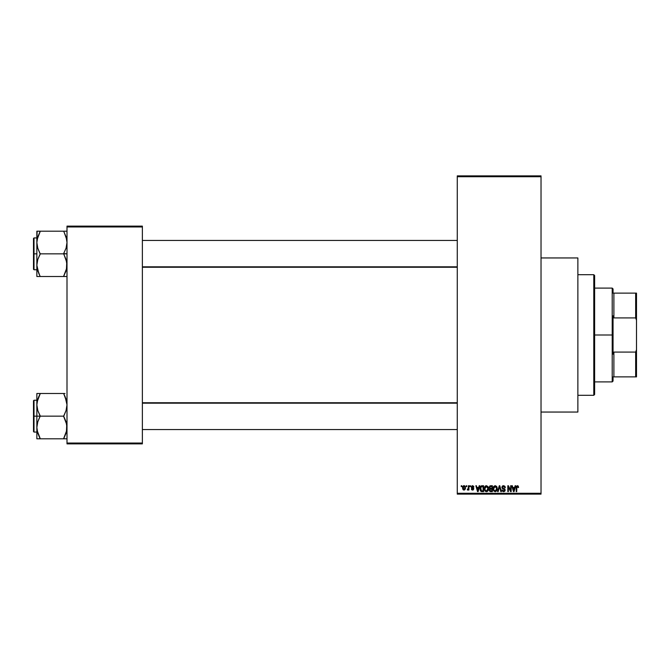 <?xml version="1.0" encoding="UTF-8"?>
<svg xmlns="http://www.w3.org/2000/svg" width="670" height="670" viewBox="0 0 670 670"><rect width="100%" height="100%" fill="white"/><g stroke="black" fill="none" stroke-linecap="round" stroke-linejoin="round"><path stroke-width="1" d="M541.025 412.05L577.875 412.05L577.875 257.95L541.025 257.95L577.875 257.95L577.875 412.05L541.025 412.05M457.275 176.713L457.275 493.288L541.025 493.288L541.025 176.713L457.275 176.713L457.275 175.875L541.025 175.875L541.025 176.713L541.025 175.875L457.275 175.875L457.275 494.125L541.025 494.125L541.025 176.713L457.275 176.713M466.261 486.588L466.261 485.75L466.789 485.75L466.789 486.588L466.261 486.588L466.789 486.588L466.789 485.75L466.261 485.75L466.789 485.75L466.789 486.588L466.261 486.588L466.261 485.75L466.261 486.588M468.347 489.452L467.25 489.862L468.288 488.832L468.389 485.75L468.925 485.75L468.925 490.013L468.389 490.013L468.389 489.334L467.886 490.072L467.25 489.862L468.389 487.961L467.25 489.862L468.389 489.334L468.389 490.013L468.925 490.013L468.925 485.75L468.389 485.75L468.925 485.75L468.925 490.013L468.389 490.013M469.913 486.588L469.913 485.75L470.449 485.75L470.449 486.588L469.913 486.588L470.449 486.588L470.449 485.75L469.913 485.75L470.449 485.75L470.449 486.588L469.913 486.588L469.913 485.75L469.913 486.588M471.286 487.048L472.048 485.767L473.59 486.177L473.874 487.048L472.618 486.286L471.814 486.948L473.698 488.38L473.288 489.912L471.563 489.569L471.362 488.874L472.693 489.477L473.255 488.857L471.638 488.003L471.286 487.048L473.263 488.958L472.576 489.477L471.362 488.874L472.593 490.088L473.799 488.874L471.814 486.948L472.534 486.286L473.874 487.048L472.576 485.675L471.286 487.048M479.176 485.75L478.715 487.5L479.176 485.75L479.737 485.75L478.112 491.613L477.551 491.613L475.851 485.75L476.412 485.75L476.873 487.5L478.715 487.5L476.873 487.5L476.412 485.75L475.851 485.75L477.551 491.613L478.112 491.613L479.737 485.75L479.176 485.75L479.737 485.75L478.112 491.613L477.551 491.613L475.851 485.75L476.412 485.75M486.437 485.675L488.095 486.822L488.405 489.636L487.408 491.386L485.474 491.395L484.477 489.686L484.77 486.805L486.437 485.675L484.913 486.571L484.377 488.673L486.428 491.688L488.489 488.606L487.969 486.596L486.437 485.675L487.961 486.596M495.189 485.675L496.587 486.403L497.249 488.606L496.696 490.834L495.314 491.688L493.824 491.018L493.137 488.932L493.664 486.571L495.071 485.675L493.664 486.571L493.137 488.673L495.189 491.688L497.249 488.606L496.721 486.596L495.189 485.675M517.416 485.675L518.245 486.085L518.563 487.5L518.036 487.576L517.659 486.428L516.846 486.713L516.738 491.613L516.202 491.613L516.394 486.353L517.416 485.675L516.202 487.634L516.202 491.613L516.738 491.613L516.813 486.805L517.391 486.361L518.036 487.576L518.563 487.5L518.245 486.085L517.416 485.675L518.245 486.085M515.113 485.75L514.652 487.5L515.113 485.75L515.674 485.75L514.049 491.613L513.488 491.613L511.788 485.75L512.349 485.75L512.81 487.5L514.652 487.5L512.81 487.5L512.349 485.75L511.788 485.75L513.488 491.613L514.049 491.613L515.674 485.75L515.113 485.75L515.674 485.75L514.049 491.613L513.488 491.613L511.788 485.75L512.349 485.75M510.649 485.75L510.649 490.44L510.649 485.75L511.177 485.75L511.177 491.613L510.607 491.613L508.363 486.914L508.363 491.613L507.827 491.613L507.827 485.75L508.404 485.75L510.649 490.44L508.404 485.75L507.827 485.75L507.827 491.613L508.363 491.613L508.363 486.914L510.607 491.613L511.177 491.613L511.177 485.75L510.649 485.75L511.177 485.75L511.177 491.613L510.607 491.613M501.889 487.375L502.341 486.144L503.555 485.675L504.87 486.261L505.306 487.467L504.786 487.727L503.765 486.387L502.5 486.956L502.668 488.011L504.678 488.899L505.147 489.787L504.761 491.227L503.647 491.688L502.458 491.177L502.039 489.938L503.823 490.993L504.544 489.603L502.349 488.531L501.889 487.375L502.701 488.773L504.468 489.469L504.636 490.063L503.631 491.001L502.039 489.938L503.647 491.688L505.163 490.08L502.425 487.366L503.505 486.361L505.314 487.651L503.555 485.675L501.905 487.584M499.334 487.358L498.162 491.613L497.601 491.613L499.276 485.75L499.795 485.75L501.378 491.613L500.825 491.613L499.569 486.437L498.162 491.613L497.601 491.613L498.162 491.613L499.569 486.437L500.825 491.613L501.378 491.613L499.795 485.75L499.276 485.75L499.795 485.75L501.378 491.613L500.825 491.613L499.669 486.897M490.725 485.75L489.1 487.475L489.896 485.892L492.375 485.75L492.375 491.613L489.644 491.219L489.259 489.963L489.829 488.907L489.1 487.475L489.829 488.907L489.251 490.139L490.716 491.613L492.375 491.613L492.375 485.75L490.725 485.75L492.375 485.75L492.375 491.613L490.716 491.613M482.057 485.75L482.057 485.75C480.574 486.06 479.904 487.048 480.038 488.715L480.867 486.127L483.614 485.75L483.614 491.613L480.926 491.311L480.038 488.715L481.278 491.504L483.614 491.613L483.614 485.75L482.057 485.75L483.614 485.75L483.614 491.613M462.526 487.928L463.297 485.884L464.377 485.725L465.206 486.437L465.441 488.623L464.72 489.879L463.045 489.644L462.526 487.928L464.017 490.088L465.499 487.886L464.017 485.675L462.526 487.928L463.464 489.963M461.236 486.588L461.236 485.75L461.764 485.75L461.764 486.588L461.236 486.588L461.764 486.588L461.764 485.75L461.236 485.75L461.764 485.75L461.764 486.588L461.236 486.588L461.236 485.75L461.236 486.588M67 226.125L142.375 226.125L142.375 226.963L67 226.963L67 443.038L142.375 443.038L142.375 226.125L67 226.125L67 226.963L67 226.125M67 443.875L142.375 443.875L142.375 226.963L67 226.963L67 443.875L67 443.038L142.375 443.038L142.375 443.875L67 443.875M457.275 494.125L457.275 493.288L541.025 493.288L541.025 494.125L457.275 494.125M518.563 487.5L518.027 487.383M518.036 487.576L517.391 486.361L516.738 487.584M517.483 486.37L516.813 486.805M516.738 491.613L516.202 491.613L516.202 487.634M516.21 487.467L516.394 486.345M513.974 489.896L514.476 488.187L513.974 489.896M513.513 490.097L512.986 488.187L514.476 488.187L512.986 488.187L513.589 490.398M508.363 491.613L507.827 491.613L507.827 485.75L508.404 485.75M505.314 487.651L504.694 487.216M503.505 486.361L502.425 487.257M502.852 488.145L503.555 488.413M504.56 488.815L505.071 490.691M505.063 490.716L504.652 491.336M502.039 489.938L502.651 490.298M503.396 490.984L502.935 490.775M503.421 490.984L504.636 490.063L503.27 488.974M504.049 490.943L504.485 490.607M504.627 490.197L504.468 489.469L503.346 488.991M502.341 486.144L502.852 485.792M499.276 485.75L497.601 491.613L499.276 485.75M496.947 487.015L497.132 487.559M497.224 489.142L497.165 489.611M493.723 490.884L493.187 489.435M493.798 486.378L493.145 488.397M493.413 487.056L493.246 487.584M495.08 491.001L495.934 490.767M494.234 490.566L494.971 490.984M493.941 490.113L495.18 491.001L493.891 490.021L493.664 488.69L493.891 490.021L493.664 488.69L495.197 486.361L493.966 487.182L493.664 488.69L493.849 487.458M495.096 486.361L495.901 486.579L495.197 486.361L496.713 488.597L496.437 490.155L496.713 488.597L495.281 491.001M496.696 488.221L496.051 486.696M496.545 487.467L496.177 486.83M490.415 491.596L489.469 490.984M489.251 490.139L489.762 488.966M489.653 487.174L490.792 488.489L489.636 487.467L490.155 486.512L489.946 488.271L491.839 488.489L490.566 488.48M490.222 486.487L489.636 487.325M490.599 490.917L489.787 489.912L490.189 490.842L491.839 490.926L490.909 490.926L489.787 490.038L490.281 489.234L489.896 489.544M490.842 489.175L491.839 489.175L491.839 490.926L491.839 489.175L490.281 489.234L489.804 490.247M490.281 489.234L489.787 490.038L490.164 489.284M490.289 486.47L491.839 486.437L491.839 488.489L491.839 486.437L490.097 486.537M488.187 487.015L488.363 487.534M488.438 487.902L488.48 488.338M488.472 489.142L488.405 489.611M488.304 490.055L487.953 490.825M484.98 490.892L484.427 489.435M484.402 489.184L484.377 488.673M485.549 485.918L485.976 485.733M486.688 491.671L487.132 491.537M486.319 491.001L487.182 490.767M485.474 490.566L486.211 490.984M485.181 490.113L486.428 491.001L485.139 490.021L484.913 488.69L485.139 490.021L484.913 488.69L486.437 486.361L485.423 486.856L484.913 488.69L485.088 487.458M486.345 486.361L487.149 486.579L486.437 486.361L487.961 488.597L487.685 490.155L487.961 488.597L486.529 491.001M487.944 488.221L487.291 486.696M487.794 487.467L487.425 486.83M482.124 491.613L481.696 491.596M481.186 491.462L480.65 491.026M480.44 490.691L480.055 489.125M480.264 490.289L480.13 489.762M480.055 488.254L480.264 487.132M481.085 485.976L481.554 485.8M481.119 486.738L480.784 487.291L483.087 486.437L483.087 490.926L481.378 490.808L480.708 487.534M481.696 486.47L481.219 486.663M480.633 489.544L481.378 490.808L483.087 490.926L483.087 486.437L482.015 486.437M480.951 490.415L482.14 490.926M480.976 486.906L480.583 489.016M478.037 489.896L478.539 488.187L478.037 489.896M477.651 490.398L477.057 488.187L477.844 490.725M477.057 488.187L478.539 488.187L477.057 488.187M473.849 486.914L473.271 486.805M473.338 487.123L472.4 486.294M472.853 486.336L471.814 486.948L472.719 487.651M471.814 486.948L472.534 486.286L471.831 486.805M473.305 487.911L473.698 488.38M472.124 490.013L471.563 489.569M471.362 488.874L472.576 489.477L473.263 488.958L472.484 488.363M471.948 489.058L472.576 489.477L473.129 488.639M472.409 489.469L471.889 488.798L472.576 489.477L473.095 488.606M468.389 489.334L467.25 489.862M467.861 489.318L468.288 488.832L467.4 489.251L468.338 488.614M468.389 485.75L468.389 487.961M464.201 485.683L464.745 485.901M462.585 487.174L462.869 486.345M463.422 485.817L463.916 485.675M463.531 486.462L463.33 489.075M463.238 488.899L464.025 489.477L464.963 487.886L464.025 489.477L464.88 488.648L464.787 486.864L463.875 486.294L464.955 487.626M463.9 489.469L463.062 487.886L464.126 486.294M513.647 490.641L513.898 490.164M480.784 487.291L480.583 488.355M463.07 487.626L463.07 488.145M593.788 274.7L594.625 275.538L594.625 394.463L593.788 395.3L577.875 395.3L593.788 395.3L593.788 274.7L577.875 274.7L593.788 274.7L593.788 395.3L594.625 394.463L594.625 275.538L593.788 274.7M39.58 437.401L37.788 433.189L36.85 427.485L37.78 421.815L40.2 415.886L37.788 410.534L36.85 404.822L36.85 416.154L40.2 416.154L37.788 410.534L36.85 404.822L37.78 399.153L40.2 393.499L63.65 393.499L66.062 399.119L67 404.822L66.07 410.492L63.65 416.154L40.2 416.154L63.65 416.154L66.062 421.773L67 427.485L66.07 433.155L63.65 438.808L40.2 438.808L37.788 433.189L36.85 427.485L37.78 421.815L40.2 416.154L36.85 416.154L36.85 438.808L66.757 438.808M34.003 416.154L34.003 400.241L34.003 416.154L36.85 416.154L34.003 416.154L34.003 432.066L33.5 431.564L33.5 400.744L34.003 432.066L34.003 416.154L33.5 416.154L33.5 400.744L34.003 400.241L34.003 416.154M64.998 438.808L63.65 438.54L66.422 431.949M36.976 429.554L37.093 430.366L36.976 429.554M37.428 431.932L37.771 433.147M66.422 400.375L66.07 399.161M65.099 396.623L67 404.822L66.07 410.492L63.65 416.422L66.757 424.579L66.43 431.899M40.2 393.767L37.093 401.95L40.2 393.499L36.85 393.499L36.85 438.808L37.78 438.808L36.85 438.808M65.007 393.499L38.852 393.499M33.5 416.154L33.5 431.564L33.5 416.154M40.2 438.808L38.852 438.808L40.2 438.54L37.093 430.383M37.78 438.808L38.843 438.808M37.093 393.499L37.78 393.499L36.85 393.499L36.85 404.822L37.419 400.409M37.093 401.925L38.852 396.406L37.436 400.325M63.65 393.499L66.757 401.925M64.27 394.906L64.998 396.406M457.275 403.181L142.375 403.181L457.275 403.181M142.375 266.819L457.275 266.819L142.375 266.819M613.05 293.125L613.05 288.938L613.05 293.125L613.888 293.125L613.05 293.125M613.888 317.915L613.888 293.125L613.888 317.915L635.663 317.915L636.5 320.277L636.5 349.723L635.663 352.085L613.888 352.085L613.05 354.187L613.05 315.813L613.888 317.915L635.663 317.915L635.663 293.125L613.888 293.125L635.663 293.125L635.663 317.915L636.5 320.277L636.5 376.875L636.5 349.723L635.663 352.085L613.888 352.085L613.05 354.187L613.05 335L612.212 335L613.05 335L613.05 315.813L613.888 317.915M594.625 288.1L612.212 288.1L612.212 335L612.212 288.1L613.05 288.938M594.625 335L612.212 335L594.625 335M613.05 376.875L613.05 381.062L613.05 376.875L613.888 376.875L613.888 352.085L613.888 376.875L636.5 376.875L635.663 376.875L635.663 352.085L635.663 376.875L613.05 376.875M594.625 381.9L612.212 381.9L612.212 335L612.212 381.9L613.05 381.062M636.5 293.125L635.663 293.125L636.5 293.125L636.5 320.277L636.5 293.125M67 231.192L63.65 231.192L66.062 236.811L67 242.515L66.07 248.185L63.65 253.578L67 253.846L63.65 253.846L66.062 259.466L67 265.178L66.07 270.847L63.65 276.233L66.757 268.075L63.65 276.501L40.2 276.501L37.788 270.881L36.85 265.178L37.78 259.508L40.2 254.114L37.788 248.227L36.85 242.515L37.78 236.845L40.2 231.46L37.093 239.617L40.2 231.192L36.85 231.192L37.78 231.192L36.85 231.192L36.85 253.846L34.003 253.846L34.003 269.759L34.003 253.846L33.5 253.846L33.5 269.256L33.5 238.436L34.003 237.934L34.003 269.759L33.5 269.256L33.5 253.846L36.85 253.846L36.85 276.501L66.757 276.501M36.976 267.246L37.093 268.059L36.976 267.246M37.428 269.625L37.78 270.839M38.751 273.377L36.85 265.178L37.78 259.508L40.2 253.846L63.65 253.846L40.2 253.846L37.788 248.227L36.85 242.515L36.85 276.501L38.852 276.501M66.422 238.068L66.079 236.853M66.07 231.192L40.2 231.192L63.65 231.192L66.062 236.811L67 242.515L66.07 248.185L63.65 253.578L66.757 262.272L66.43 269.591M34.003 253.846L34.003 237.934L34.003 253.846M33.5 253.846L33.5 238.436L33.5 253.846M37.093 231.192L36.85 242.515L37.419 238.101M38.852 231.192L40.2 231.46L37.428 238.051M39.58 275.094L37.093 268.075M40.2 276.501L38.852 273.595M63.65 231.192L64.998 231.192M64.27 232.599L66.757 239.617M64.998 276.501L63.65 276.233L66.414 269.675M36.976 402.754L37.093 401.966L36.976 402.754M63.65 438.54L66.757 430.383M63.65 276.233L66.757 268.075M40.2 231.46L37.093 239.617M36.976 240.446L37.093 239.659L36.976 240.446M37.78 276.501L37.093 276.501L37.78 276.501M36.85 400.241L34.003 400.241M36.85 432.066L34.003 432.066M142.375 429.554L457.275 429.554M142.375 402.754L457.275 402.754M457.275 240.446L142.375 240.446M457.275 267.246L142.375 267.246M36.85 269.759L34.003 269.759M36.85 237.934L34.003 237.934"/></g></svg>
